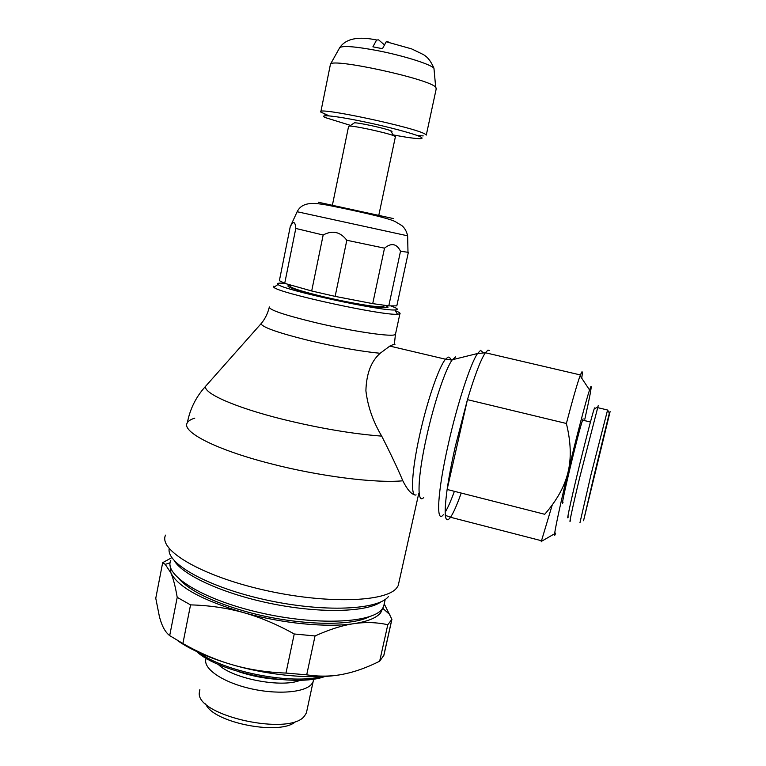 <?xml version="1.0" encoding="UTF-8"?>
<svg xmlns="http://www.w3.org/2000/svg" width="766" height="766" viewBox="0 0 766 766"><rect width="100%" height="100%" fill="white"/><g stroke="black" fill="none" stroke-linecap="round" stroke-linejoin="round"><path stroke-width="1.15" d="M206.236 658.253L206.159 658.454C202.186 667.78 221.02 681.501 248.567 688.165C276.047 694.934 304.772 692.77 311.676 684.086L313.103 681.769L313.648 679.04M199.869 689.649L199.323 692.608C195.646 715.942 291.262 736.787 304.753 715.597L306.41 712.878L306.984 710.178M273.491 286.245L273.855 287.288C278.269 292.995 382.847 315.803 397.468 314.242L399.9 313.801C400.647 313.217 399.124 312.183 395.323 310.699M284.665 283.324L280.155 283.123C277.598 283.161 276.89 283.621 278.039 284.483C282.462 289.74 380.913 311.207 394.873 309.952L396.156 309.876C398.789 309.464 397.104 308.2 391.11 306.065M169.19 548.571C166.136 563.642 208.524 587.436 266.175 599.96C323.759 612.618 378.347 609.995 388.486 596.465M165.533 535.128C158.189 550.017 200.884 575.668 263.389 589.906C325.818 604.297 386.275 602.162 396.74 587.867L398.205 585.617L399.143 581.384M174.275 560.693C183.151 575.649 224.974 594.531 273.558 604.068C322.132 613.662 367.354 612.015 381.229 601.722M170.789 560.339C163.493 574.921 202.061 599.328 258.975 612.465C315.803 625.765 371.749 623.198 382.043 609.171L383.594 606.729L384.503 602.612M391.914 619.33L383.9 655.275L379.668 661.211L387.797 624.73L391.914 619.33L384.226 603.876M382.99 607.85L380.654 612.819C376.508 617.903 367.623 621.513 354.016 623.639C327.302 627.833 282.108 623.534 243.387 612.57C202.224 600.285 178.066 587.082 170.914 572.949L170.119 565.71M171.249 557.964L162.67 562.675L155.766 598.265L159.539 617.262L161.224 622.557C163.407 628.608 166.222 632.965 169.688 635.627L177.214 597.356L190.552 604.881L182.892 643.526L169.688 635.627M332.377 205.278L348.587 126.4L349.602 126.074C354.735 125.825 386.437 132.738 393.59 135.659L395.38 136.808M353.739 123.278L354.419 122.819C358.718 122.579 384.743 128.248 390.689 130.727L391.819 131.235L391.34 131.829M329.217 115.886L320.791 112.066L330.452 64.21C331.87 57.718 428.922 78.841 435.634 87.113L436.218 88.818M320.791 112.066C313.926 105.861 417.499 127.903 425.494 134.376L426.289 135.065L436.381 88.071M350.579 125.413L325.224 117.562C318.062 114.172 334.618 115.733 361.542 121.258C388.381 126.735 416.761 134.414 421.243 137.277C422.679 138.167 422.238 138.627 419.921 138.665C415.229 138.636 406.306 137.382 393.15 134.912M414.827 494.865C411.131 494.07 407.129 489.378 402.82 480.789C397.745 468.668 390.708 453.778 381.707 436.122C373.023 421.501 367.757 406.401 365.899 390.804C366.378 373.76 371.127 361.246 380.156 353.279L389.837 346.079L393.571 344.451L395.036 344.796M566.38 423.483C570.919 441.963 571.465 458.212 568.018 472.229C564.695 486.295 556.93 500.313 544.712 514.283L447.124 489.474L467.442 399.651L566.38 423.483C572.652 399.593 577.219 383.67 580.092 375.723L581.748 371.998C582.505 371.07 582.495 373.128 581.739 378.193M483.049 352.561L480.569 350.368L477.505 353.576C470.496 363.534 457.225 404.161 448.263 444.357C437.405 492.107 435.73 524.461 443.351 514.714M489.541 350.493L487.952 350.119L485.366 352.743C480.713 359.723 474.738 375.359 467.442 399.651L455.301 446.454C451.653 462.683 448.924 477.026 447.124 489.474C443.849 514.091 444.72 523.695 449.728 518.276L450.513 517.261C453.462 512.952 457.024 504.89 461.209 493.055M455.693 356.87L452.246 359.838C445.64 368.542 434.044 402.868 426.576 436.812C417.499 477.132 416.685 505.244 423.761 497.479M584.803 419.241C589.944 396.328 591.965 385.442 590.864 386.571L589.552 389.98C586.182 399.948 576.539 436.668 568.018 472.229C557.82 514.57 552.181 542.816 555.532 533.529L555.676 533.136M297.151 211.732L407.646 235.823C406.66 231.456 404.754 228.067 401.93 225.644L395.045 221.489C388.582 218.454 369.968 214.059 344.863 208.687C321.567 204.082 303.815 198.451 297.151 211.732L290.237 226.726C293.378 220.752 295.226 221.326 295.791 228.45L323.166 235.009C332.415 230.011 340.296 231.763 346.816 240.265L384.513 248.165C391.34 242.573 396.673 243.598 400.513 251.229L408.355 252.349L396.922 305.375M279.437 280.366L290.237 226.726M400.513 251.229L388.793 305.864L396.817 305.864M598.208 405.712L579.69 477.601C572.499 507.532 568.487 526.386 570.478 520.401M594.55 407.914L594.129 409.054C592.051 415.143 584.132 445.755 577.191 474.728C570.22 503.769 566.275 522.556 568.257 516.839M563.077 502.142C558.711 514.254 578.301 431.852 582.6 420.132L583.108 418.83M388.094 41.69L386.217 41.757L382.473 48.689L372.898 46.831L376.613 39.995L378.624 39.87L384.159 44.658M588.307 501.175L605.245 431.574L588.307 501.175M552.286 504.823L541.16 541.878M279.379 280.672L284.713 283.353L311.685 290.975L335.135 296.385L372.716 303.633L388.793 305.864M311.685 290.975L323.166 235.009M295.791 228.45L284.713 283.353M372.716 303.633L384.513 248.165M346.816 240.265L335.135 296.385M445.142 512.243C447.813 507.915 450.896 500.935 454.391 491.312M423.225 135.917L417.077 135.458M392.02 131.359L390.928 131.149M294.24 633.98L315.037 635.962L306.706 674.827L285.967 673.075L294.24 633.98C276.861 624.309 259.913 617.176 243.387 612.57C226.86 607.945 209.252 605.389 190.552 604.881M177.31 640.433C190.686 649.817 209.147 657.956 232.673 664.869C216.29 660.158 199.696 653.044 182.892 643.526M285.967 673.075C266.807 672.337 249.036 669.599 232.673 664.869C271.078 676.062 316.128 679.653 342.948 674.262C331.372 676.531 319.288 676.723 306.706 674.827M379.668 661.211C366.809 667.655 354.562 672.012 342.948 674.262M162.67 562.675L165.217 564.36L170.914 572.949C173.25 578.32 175.347 586.459 177.214 597.356M315.037 635.962C329.495 629.413 342.488 625.305 354.016 623.639C365.593 621.935 376.853 622.298 387.797 624.73M196.565 651.483C219.277 672.95 296.155 687.724 325.148 676.397M199.332 652.766C224.955 671.983 291.291 684.747 322.122 676.56M386.332 307.673L382.531 306.544M218.09 664.256C231.811 678.619 282.252 688.318 300.444 680.179M205.681 703.849C212.642 723.027 282.185 736.231 296.03 721.122M384.101 305.213L384.044 305.337C383.048 306.553 383.977 307.492 370.754 305.921C357.55 304.006 342.258 301.057 324.899 297.074C298.357 290.659 286.934 286.733 290.62 285.287L289.491 285.278C283.382 286.101 295.111 290.065 324.679 297.17C363.228 306.18 399.555 310.872 384.561 305.28M269.335 306.946C268.665 309.742 284.157 314.998 315.831 322.706C350.282 330.883 388.429 336.686 394.327 334.895L395.591 333.727M179.483 579.364C190.456 591.122 212.278 601.77 244.957 611.287C293.445 625.152 350.014 627.038 369.164 616.793M339.549 47.952L339.711 47.655C342.795 45.529 355.137 46.477 376.738 50.479C402.581 55.42 430.195 64.057 433.901 68.155L434.13 70.156M376.613 39.995C358.124 36.107 345.82 38.664 339.711 47.655L330.452 64.21M194.775 418.14C190.945 419.318 188.474 420.85 187.364 422.736C180.929 431.526 215.543 449.671 270.867 463.736C319.661 476.414 375.982 483.413 402.82 480.789M208.065 383.498L205.547 386.342C203.43 393.312 235.373 407.55 283.114 419.395C319.556 428.299 352.417 433.872 381.707 436.122M261.867 322.783L205.547 386.342C196.067 396.788 190.006 408.92 187.364 422.736M269.182 307.606C267.65 313.725 264.921 319.144 261.005 323.865L261.005 323.865C263.111 327.628 279.705 333.334 310.795 340.985C338.218 347.362 361.332 351.46 380.156 353.279M450.801 359.991C450.197 357.665 449.221 356.745 447.871 357.243L445.534 359.216C439.023 366.531 427.179 400.714 419.73 434.782C411.629 470.937 410.337 497.91 416.091 494.846M407.991 252.349L407.627 235.689M318.321 202.234L393.293 218.549M607.562 410.116L590.931 474.939L579.948 522.814M594.157 475.226L583.548 520.717L610.1 411.61L594.157 475.226M313.284 679.097L313.62 679.595M306.41 712.878L313.103 681.769M278.039 284.483L273.855 287.288M394.873 309.952L397.468 314.242M382.885 608.395L389.837 614.629M383.756 655.619L391.78 619.646M354.419 122.819L349.602 126.074M390.689 130.727L393.59 135.659M477.505 353.576L485.366 352.743L580.379 374.947M452.304 359.752L477.553 353.509M389.837 346.079L445.534 359.216L452.246 359.838M597.557 407.617L607.275 409.925C609.047 411.725 609.583 413.42 608.884 415.009L594.138 475.255M594.129 409.054L597.786 406.899M582.6 420.132L590.433 422.009M435.682 87.161L433.949 68.203C429.381 57.852 425.503 56.081 423.483 54.635L411.687 48.909L386.217 41.757M554.651 533.73L541.351 541.409M445.305 515.317L450.513 517.261L541.61 540.767M589.552 389.98L580.092 375.723M394.346 344.327L395.438 334.436L399.9 313.801M398.205 585.617L418.81 493.189M378.777 215.399L395.419 136.607M325.713 115.714L324.87 114.306M170.09 562.828L165.217 564.36M383.594 606.729L385.212 599.424M279.676 679.509C265.448 678.714 251.564 676.043 238.025 671.504"/></g></svg>
